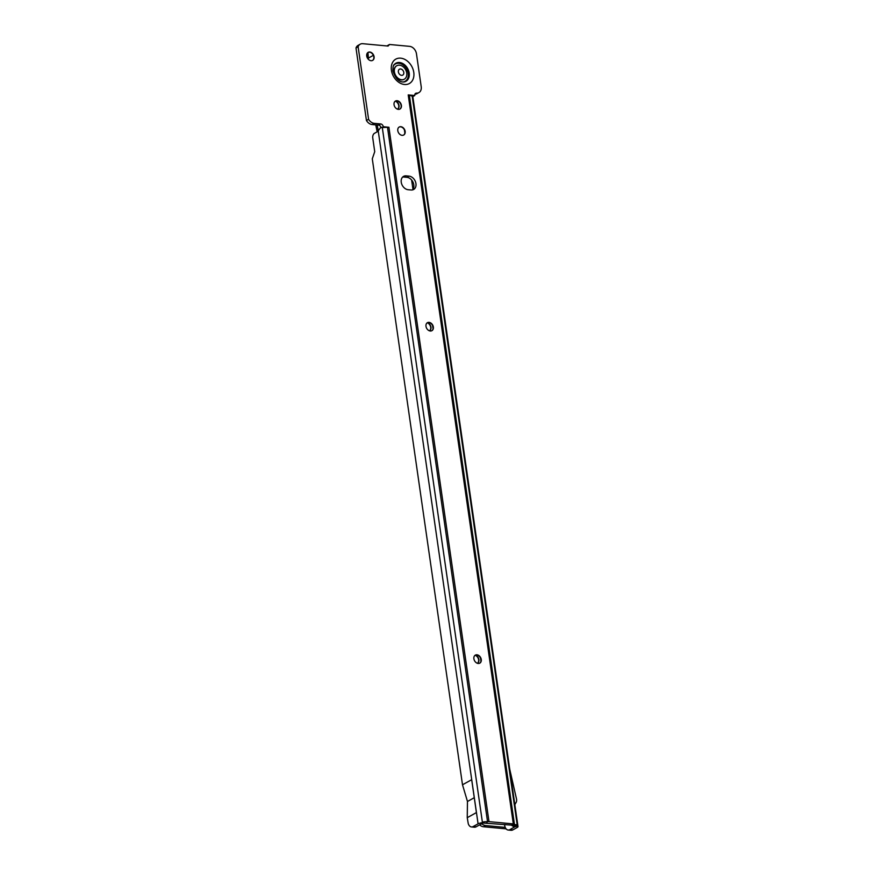 <?xml version="1.0" encoding="UTF-8"?>
<svg xmlns="http://www.w3.org/2000/svg" width="874" height="874" viewBox="0 0 874 874"><rect width="100%" height="100%" fill="white"/><g stroke="black" fill="none" stroke-linecap="round" stroke-linejoin="round"><path stroke-width="1.31" d="M475.216 655.194A4.589 3.42 -119 0 1 476.68 654.954A4.589 3.42 -119 0 1 480.7 658.504A4.589 3.42 -119 0 1 479.662 663.213M427.31 322.746A4.589 3.42 -119 0 1 428.773 322.495A4.589 3.42 -119 0 1 432.794 326.057A4.589 3.42 -119 0 1 431.756 330.765M399.112 127.08A4.589 3.42 -119 0 1 400.576 126.828A4.589 3.42 -119 0 1 404.596 130.39A4.589 3.42 -119 0 1 403.559 135.099M395.376 101.1A4.589 3.42 -119 0 1 396.84 100.86A4.589 3.42 -119 0 1 400.86 104.41A4.589 3.42 -119 0 1 399.822 109.119M368.041 52.44A4.589 3.42 -119 0 1 369.505 52.189A4.589 3.42 -119 0 1 373.526 55.739A4.589 3.42 -119 0 1 372.488 60.448M478.198 663.464A4.589 3.42 61 0 0 479.804 663.148A4.589 3.42 61 0 0 481.006 658.461A4.589 3.42 61 0 0 476.953 654.801A4.589 3.42 61 0 0 475.347 655.118A4.589 3.42 61 0 0 474.145 659.815A4.589 3.42 61 0 0 478.198 663.464M430.292 331.006A4.589 3.42 61 0 0 431.898 330.689A4.589 3.42 61 0 0 433.1 326.002A4.589 3.42 61 0 0 429.047 322.353A4.589 3.42 61 0 0 427.441 322.67A4.589 3.42 61 0 0 426.239 327.357A4.589 3.42 61 0 0 430.292 331.006M402.095 135.339A4.589 3.42 61 0 0 403.701 135.022A4.589 3.42 61 0 0 404.902 130.335A4.589 3.42 61 0 0 400.849 126.686A4.589 3.42 61 0 0 399.243 127.003A4.589 3.42 61 0 0 398.041 131.69A4.589 3.42 61 0 0 402.095 135.339M398.358 109.37A4.589 3.42 61 0 0 399.953 109.053A4.589 3.42 61 0 0 401.155 104.367A4.589 3.42 61 0 0 397.102 100.707A4.589 3.42 61 0 0 395.507 101.023A4.589 3.42 61 0 0 394.294 105.721A4.589 3.42 61 0 0 398.358 109.37M371.024 60.699A4.589 3.42 61 0 0 372.63 60.382A4.589 3.42 61 0 0 373.832 55.696A4.589 3.42 61 0 0 369.778 52.036A4.589 3.42 61 0 0 368.173 52.353A4.589 3.42 61 0 0 366.971 57.05A4.589 3.42 61 0 0 371.024 60.699M505.543 824.564L504.582 825.1L504.986 826.804A7.342 4.359 -84.7 0 0 508.176 830.027A7.342 4.359 -84.7 0 0 509.859 829.644L514.371 827.077L511.323 825.111L483.005 823.013A0.918 0.841 36.2 0 0 482.907 823.024M381.108 127.68A2.753 2.054 61 0 0 378.584 125.135L372.106 124.534A7.342 5.473 -119 0 1 366.446 120.481L356.002 47.983A7.342 5.473 -119 0 1 358.067 45.393L360.208 44.203A7.342 5.473 61 0 0 358.132 46.792L368.588 119.301A7.342 5.473 61 0 0 374.247 123.354L380.714 123.955A2.753 2.054 -119 0 1 383.293 126.741L381.741 127.604M513.453 826.706L516.534 825.701L514.415 824.116A4.217 1.278 171.8 0 0 513.322 823.898L408.213 94.927L414.789 95.506A2.753 2.054 -119 0 1 415.663 93.321A2.753 2.054 -119 0 1 416.625 93.136L416.33 93.103A7.342 5.473 61 0 0 418.886 92.6L416.756 93.791A7.342 5.473 -119 0 1 414.877 94.305M402.575 177.127A7.342 5.473 -119 0 1 403.985 177.051L406.923 177.324A7.342 5.473 -119 0 1 413.118 182.404A7.342 5.473 -119 0 1 412.462 189.909M481.017 824.095L476.079 826.837A7.342 4.359 95.3 0 1 474.396 827.219L471.457 826.946A7.342 4.359 -84.7 0 0 473.14 826.564L478.078 823.821A4.217 1.278 171.8 0 1 482.47 822.762L483.125 822.718L482.251 823.92L481.017 824.095M513.322 823.898L488.992 821.626L388.908 127.298A4.217 1.278 -8.2 0 0 387.488 127.276L382.299 127.56A4.217 1.278 -8.2 0 0 380.409 127.801L378.224 130.881A2.753 1.639 95.3 0 1 377.492 131.635L374.4 133.361A3.671 2.174 -84.7 0 0 372.761 138.005L374.728 151.683L372.291 158.828L462.499 784.786L467.47 801.48L467.24 817.682L468.267 823.723A7.342 4.359 -84.7 0 0 471.457 826.946M462.499 784.786L471.676 779.695L476.417 812.591L467.24 817.682M412.2 96.184A4.217 1.278 -8.2 0 1 412.834 96.73L517.998 826.553A4.217 1.278 171.8 0 0 517.375 826.006L412.2 96.184L409.371 95.157A4.217 1.278 -8.2 0 0 408.278 94.938M508.176 830.027L511.115 830.3A7.342 4.359 95.3 0 0 512.798 829.918L517.211 827.47A4.217 1.278 171.8 0 0 517.998 826.553M514.841 804.604L516.042 802.583A5.506 4.108 61 0 0 516.468 798.858L509.75 769.262M504.211 824.433L504.582 825.1M480.962 661.17L480.503 658.024M433.056 328.722L432.597 325.576M412.965 189.297L411.621 180.022M404.859 133.056L404.4 129.909M406.126 175.86L409.065 176.133A7.342 5.473 -119 0 1 415.554 181.978A7.342 5.473 -119 0 1 413.621 189.483A7.342 5.473 -119 0 1 411.064 189.986L408.114 189.713A7.342 5.473 -119 0 1 401.636 183.868A7.342 5.473 -119 0 1 403.559 176.373A7.342 5.473 -119 0 1 406.126 175.86L403.985 177.051M418.886 92.6A7.342 5.473 61 0 0 421.213 86.734L416.472 53.827A7.342 5.473 61 0 0 409.589 46.355L389.586 44.487L388.067 46.06L362.765 43.7A7.342 5.473 61 0 0 360.208 44.203M388.963 127.265L383.293 126.741M516.534 825.701L517.375 826.006L514.283 827.001M488.992 821.626A4.217 1.278 171.8 0 0 487.539 821.615L483.89 821.811A0.918 0.841 36.2 0 0 483.125 822.718M416.625 93.136L414.986 94.042M414.789 95.506L412.801 96.61M356.002 47.983L358.132 46.792M368.588 119.301L366.446 120.481M467.47 801.48L474.276 797.7M396.665 65.801A7.713 5.747 61 0 0 396.501 65.889A7.713 5.747 61 0 0 394.48 73.766A7.713 5.747 61 0 0 401.286 79.905A7.713 5.747 61 0 0 403.985 79.37A7.713 5.747 61 0 0 404.138 79.283M399.516 65.179A7.713 5.747 61 0 0 396.829 65.714A7.713 5.747 61 0 0 394.797 73.591A7.713 5.747 61 0 0 401.614 79.731A7.713 5.747 61 0 0 404.301 79.195A7.713 5.747 61 0 0 406.323 71.318A7.713 5.747 61 0 0 399.516 65.179M400.631 68.98A3.376 2.513 -119 0 1 403.788 72.422A3.376 2.513 -119 0 1 401.537 75.35A3.376 2.513 -119 0 1 398.38 71.908A3.376 2.513 -119 0 1 400.631 68.98M395.288 101.155A4.589 3.42 -119 0 1 398.599 104.956A4.589 3.42 -119 0 1 397.495 109.174A4.589 3.42 61 0 0 397.561 109.163A4.589 3.42 61 0 0 398.905 104.978A4.589 3.42 61 0 0 395.583 101.013M427.233 322.79A4.589 3.42 -119 0 1 430.543 326.592A4.589 3.42 -119 0 1 429.451 330.82A4.589 3.42 61 0 0 429.505 330.798A4.589 3.42 61 0 0 430.86 326.614A4.589 3.42 61 0 0 427.517 322.659M475.15 655.249A4.589 3.42 -119 0 1 478.471 659.051A4.589 3.42 -119 0 1 477.368 663.279A4.589 3.42 61 0 0 477.423 663.257A4.589 3.42 61 0 0 478.777 659.062A4.589 3.42 61 0 0 475.434 655.107M373.362 55.335L368.708 57.913A5.878 1.781 171.8 0 0 367.79 58.634M368.926 52.189L367.965 52.724A5.878 1.781 171.8 0 0 367.255 53.216M482 823.942A7.342 5.473 61 0 0 485.627 825.559L505.216 827.383M506.112 828.858L483.497 826.749L485.627 825.559M479.597 824.892A7.342 5.473 61 0 0 483.497 826.749M403.799 82.003A10.127 7.549 61 0 0 408.442 73.34A10.127 7.549 61 0 0 402.597 64.305A10.127 7.549 61 0 0 394.185 64.654M402.827 82.014A9.942 7.418 61 0 0 408.213 73.372A9.942 7.418 61 0 0 402.04 64.25A9.942 7.418 61 0 0 393.65 65.474M404.105 81.948A10.346 7.713 61 0 0 409.196 73.034A10.346 7.713 61 0 0 403.045 63.693A10.346 7.713 61 0 0 394.382 64.414C393.344 64.905 392.852 67.09 392.918 70.947C395.594 78.758 399.32 82.418 404.105 81.948M391.41 70.281A13.951 10.401 -119 0 1 400.696 58.165A13.951 10.401 -119 0 1 413.773 72.367A13.951 10.401 -119 0 1 404.487 84.483A13.951 10.401 -119 0 1 391.41 70.281M378.224 130.881L478.078 823.821M512.798 829.918L509.859 829.644M473.14 826.564L476.079 826.837M515.922 824.663L512.841 825.657M511.323 825.111L514.415 824.116L409.371 95.157M481.596 823.964L482.47 822.762L382.299 127.56M483.89 821.811L483.005 823.013M486.665 822.816L487.539 821.615L387.488 127.276M380.714 123.955L378.584 125.135M374.247 123.354L372.106 124.534M389.345 44.596L387.215 45.776M409.065 176.133L406.923 177.324M367.965 52.724L368.489 59.443M377.153 125.004L378.333 130.772M389.433 44.519L387.291 45.71M366.862 54.035L367.441 58.099M375.754 124.873L377.175 131.81"/></g></svg>
